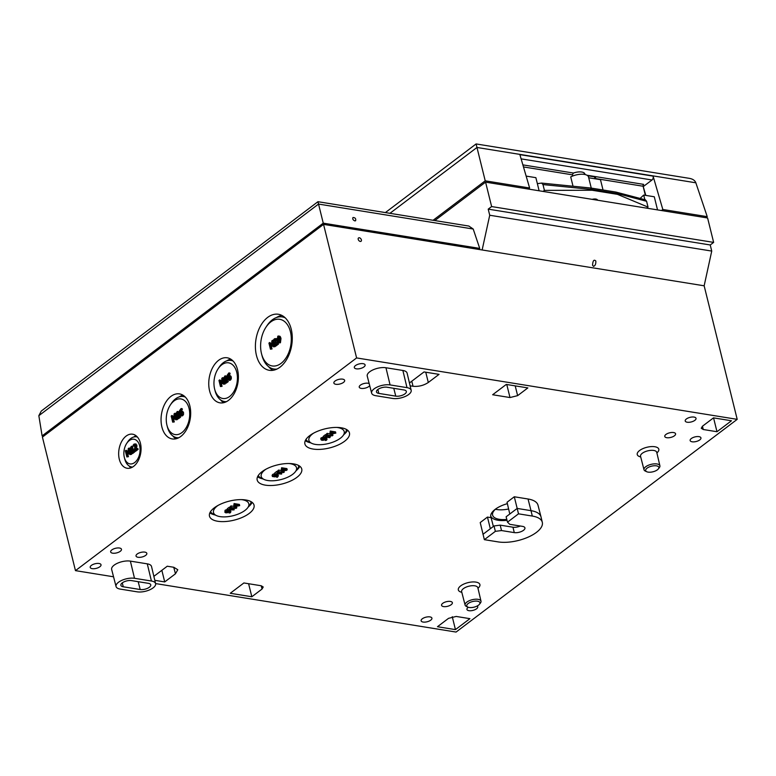 <?xml version="1.0" encoding="UTF-8"?>
<svg xmlns="http://www.w3.org/2000/svg" width="776" height="776" viewBox="0 0 776 776"><rect width="100%" height="100%" fill="white"/><g stroke="black" fill="none" stroke-linecap="round" stroke-linejoin="round"><path stroke-width="1.16" d="M354.826 220.908C352.954 220.025 352.343 218.89 352.993 217.503C355.195 217.581 356.068 218.667 355.621 220.743L354.826 220.908M317.956 201.702L41.273 411.047L38.839 415.684L318.529 204.069L473.205 229.027L468.869 226.059L317.956 201.702L323.252 223.158L479.723 248.407L473.205 229.027M43.689 436.131L42.117 435.879L38.839 415.684M42.117 435.879L323.252 223.158M479.723 248.407L478.443 249.377M455.444 629.617L469.926 618.666L456.181 616.445L448.547 618.336L437.47 626.717L455.444 629.617L452.253 616.707M703.25 429.506L716.985 431.728L731.477 420.767L713.503 417.866L702.425 426.247L701.252 428.255L703.25 429.506L702.474 426.208M716.985 431.728L713.561 417.876M277.721 472.632L275.645 474.204L276.401 473.632L281.601 474.068L281.746 473.282L280.485 473.787L276.945 473.224L277.721 472.632L277.42 471.41L276.877 471.323L277.178 472.545M281.465 473.515L281.494 472.254M276.877 471.323L274.801 472.894L275.102 474.117M277.604 472.157L280.185 472.574L280.485 473.787M281.009 472.177L281.261 473.205M280.185 472.574L280.757 472.138M283.376 472.041L278.254 471.73L283.541 472.584L284.326 471.992L282.415 470.741L286.422 470.411L287.198 469.82L281.911 468.966L281.378 469.373L285.937 470.101L281.387 470.702L283.376 472.041M281.378 469.373L281.61 467.744L286.897 468.597L287.198 469.82M283.803 470.625L284.326 471.992M278.826 471.304L278.526 470.081L277.954 470.508L278.254 471.73M278.526 470.081L281.349 470.537M281.358 469.276L281.387 470.702M281.475 469.383L281.736 470.44M281.61 467.744L281.911 468.966M274.287 475.077L273.986 473.855L272.57 474.485L272.415 476.512L275.15 476.891L276.809 475.591L277.323 476.813L276.625 477.221L277.304 477.327L278.458 475.746L276.712 475.038L274.287 475.077L272.415 476.512L272.104 475.271M277.75 476.134L277.323 476.813L277.042 475.649M273.666 475.669L273.889 476.58L273.443 475.804L274.277 475.445L276.295 475.504L275.829 476.125L273.889 476.58L273.443 475.804M276.343 475.979L277.022 475.601M276.625 477.221L276.382 476.241L276.654 477.201M274.82 475.378L275.102 476.512M273.986 473.855L275.005 473.719M276.198 473.787L278.147 474.524M289.108 463.524A18.197 7.779 -13.9 0 1 295.346 471.76A18.197 7.779 -13.9 0 1 267.72 480.509A18.197 7.779 -13.9 0 1 264.131 479.481A18.197 7.779 -13.9 0 1 265.809 469.296M326.356 435.928L323.738 437.412L325.037 436.927L329.8 437.693L330.382 436.578L329.131 437.082L325.58 436.51L326.356 435.928L326.056 434.705L325.513 434.618L325.823 435.84M330.101 436.81L330.13 435.549M325.513 434.618L323.437 436.19L323.738 437.412M326.24 435.443L328.83 435.86L329.131 437.082M329.645 435.472L329.897 436.5M328.83 435.86L329.402 435.423M332.012 435.326L326.9 435.026L332.186 435.879L332.972 435.278L331.051 434.026L335.833 433.115L330.547 432.261L330.023 432.659L334.572 433.396L330.372 433.726L332.012 435.326M330.023 432.659L330.246 431.039L335.533 431.892L335.833 433.115M332.438 433.91L332.972 435.278M327.462 434.599L327.162 433.377L326.589 433.803L326.9 435.026M327.162 433.377L329.994 433.832M329.994 432.562L330.033 433.988M330.11 432.678L330.372 433.726M330.246 431.039L330.547 432.261M322.923 438.362L322.622 437.15L320.75 438.576L321.206 437.78L321.051 439.798L321.982 440.322L323.786 440.186L325.445 438.876L325.969 440.108L325.26 440.506L326.502 440.264L327.094 439.032L325.348 438.324L322.923 438.362L321.051 439.798M326.386 439.429L325.969 440.108L325.678 438.944M322.302 438.954L322.525 439.876L322.079 439.09L322.913 438.741L324.94 438.799L324.465 439.42L322.525 439.876L322.079 439.09M324.989 439.274L325.658 438.886M325.047 439.517L325.29 440.487M323.456 438.663L323.738 439.798M322.622 437.15L323.64 437.014M324.843 437.072L326.793 437.819M325.028 439.536L325.26 440.506M336.823 427.43A18.197 7.779 -13.9 0 1 343.05 435.656A18.197 7.779 -13.9 0 1 315.425 444.415A18.197 7.779 -13.9 0 1 311.845 443.387A18.197 7.779 -13.9 0 1 313.514 433.192M230.2 508.455L227.581 509.939L234.08 509.89L234.226 509.105L232.975 509.609L229.424 509.037L230.2 508.455L229.9 507.232L229.356 507.145L229.657 508.367M233.945 509.337L233.974 508.076M229.356 507.145L227.281 508.717L227.581 509.939M230.084 507.97L232.664 508.387L232.975 509.609M233.489 507.999L233.741 509.027M232.664 508.387L233.246 507.96M235.856 507.853L230.734 507.553L236.02 508.406L236.816 507.805L234.895 506.553L239.677 505.642L234.391 504.788L233.867 505.186L238.416 505.923L234.216 506.253L235.856 507.853M233.867 505.186L234.09 503.566L239.377 504.419L239.677 505.642M236.282 506.437L236.816 507.805M231.306 507.126L231.006 505.903L230.433 506.33L230.734 507.553M231.006 505.903L233.838 506.359M233.838 505.089L233.877 506.515M233.954 505.205L234.216 506.253M234.09 503.566L234.391 504.788M224.885 512.286L225.05 510.307L224.894 512.325L225.826 512.849L227.63 512.713L229.289 511.403L229.812 512.635L229.104 513.033L230.346 512.79L230.938 511.559L229.192 510.85L226.767 510.889L224.894 512.325L225.05 510.307L226.466 509.677L226.767 510.889M230.23 511.956L229.812 512.635L229.521 511.471M226.146 511.481L226.369 512.403L225.923 511.627L226.757 511.268L228.784 511.326L228.309 511.947L226.369 512.403L225.923 511.627M228.833 511.801L229.502 511.413M228.891 512.044L229.133 513.014L228.862 512.063M227.3 511.19L227.581 512.335M226.466 509.677L227.484 509.541M228.687 509.599L230.637 510.346M241.404 499.618A18.197 7.779 -13.9 0 1 247.631 507.853A18.197 7.779 -13.9 0 1 220.006 516.612A18.197 7.779 -13.9 0 1 216.426 515.574A18.197 7.779 -13.9 0 1 218.095 505.389M274.626 345.01L274.84 345.873L277.469 343.884L277.294 343.176L275.199 344.757L276.159 339.461L274.481 338.743L273.482 339.936L273.695 340.81L274.607 339.481L275.596 339.946L274.626 345.01M276.411 338.608L274.481 338.743M275.48 339.626L274.607 339.481L275.199 339.335M275.538 338.918L277.216 339.636M277.313 340.868L276.246 340.848M277.304 341.023L276.993 342.497L275.936 342.323M276.993 342.497L276.654 343.652M277.469 343.884L278.526 344.049L277.294 343.176M278.526 344.049L275.897 346.038L274.84 345.873M275.664 339.655L274.054 340.13M275.111 340.305L274.782 340.955L273.724 340.78M274.782 340.955L273.695 340.81M272.23 341.605L273.53 346.862L274.093 346.435L272.589 340.325L271.804 340.926L271.61 345.097L269.709 342.507L268.933 343.089L270.446 349.2L270.97 348.793L269.67 343.535L272.007 346.018L272.23 341.605M271.668 343.904L269.709 342.507M273.618 340.499L272.589 340.325M274.976 345.892L275.15 346.6L274.093 346.435M273.724 340.81L274.704 344.767M275.15 346.6L273.53 346.862M273.113 345.175L273.065 346.193L272.007 346.018M273.065 346.193L271.658 346.28M271.212 345.669L272.027 348.967L270.97 348.793M272.027 348.967L270.446 349.2M277.207 340.46C277.721 342.604 278.438 343.312 279.36 342.604L279.932 338.394C279.418 336.26 278.71 335.552 277.789 336.25L277.207 340.46M278.594 342.866L280.417 342.779L278.594 342.866M279.603 336.163L277.789 336.25M279.661 340.81L279.195 341.925L278.39 341.75L277.478 338.045L277.954 336.93L278.739 337.085L279.661 340.81M279.195 341.925L278.39 341.75L279.234 341.886M277.954 336.93L278.739 337.085M279.011 337.094L278.535 338.22L279.447 341.925M278.846 336.415C279.767 335.717 280.475 336.435 280.99 338.569L280.417 342.779M290.418 331.682A23.62 15.074 99.2 0 1 281.213 363.255A23.62 15.074 99.2 0 1 261.58 353.943A23.62 15.074 99.2 0 1 265.867 327.365A23.62 15.074 99.2 0 1 290.418 331.682M225.04 382.345L225.195 382.975L227.271 381.404L227.116 380.774L226.359 381.346L225.001 375.846L223.886 377.699L224.031 378.261L224.797 377.67L225.816 381.763L225.04 382.345M227.242 380.793L226.059 376.02L225.001 375.846M227.271 381.404L228.328 381.569L227.116 380.774M228.328 381.569L226.252 383.14L225.195 382.975M224.982 378.416L224.031 378.261M222.246 378.96L223.546 384.217L224.119 383.79L222.605 377.679L221.82 378.281L221.635 382.452L219.724 379.862L218.958 380.444L220.462 386.545L220.995 386.147L219.695 380.89L222.023 383.373L222.246 378.96M221.684 381.259L219.724 379.862M224.119 383.79L225.176 383.955L223.663 377.854L222.605 377.679M225.176 383.955L223.546 384.217M223.129 382.529L223.081 383.548L222.023 383.373M223.081 383.548L221.674 383.635M221.238 383.024L222.052 386.322L220.995 386.147M222.052 386.322L220.462 386.545M228.493 375.846L230.462 375.749L229.55 376.02L230.462 375.749L231.316 376.961L231.296 378.795L230.482 380.095L229.424 379.92L230.259 376.787L229.405 375.584L227.717 376.942L228.862 372.916L227.155 375.274L227.319 378.174L228.348 380.075L229.424 379.92L228.348 380.075M229.686 377.262L229.259 379.251L228.648 379.309L227.863 377.534L229.133 376.418L229.686 377.262M229.512 376.777L228.532 376.622L229.133 376.418M229.589 376.787L228.92 377.699L227.863 377.534M228.92 377.699L229.706 379.474M228.862 372.916L229.919 373.081L230.113 373.877L228.707 375.7M230.084 373.886L229.027 373.722M230.482 380.095L229.405 380.25L230.482 380.095M230.113 373.877L229.056 373.702M236.748 372.286A18.061 11.524 99.2 0 1 229.715 396.429A18.061 11.524 99.2 0 1 214.7 389.31A18.061 11.524 99.2 0 1 217.978 368.988A18.061 11.524 99.2 0 1 236.748 372.286M177.277 417.954L177.432 418.574L179.508 417.003L179.353 416.382L178.596 416.954L177.238 411.455L176.123 413.307L176.259 413.86L177.035 413.278L178.053 417.372L177.277 417.954M179.479 416.402L178.296 411.62L177.238 411.455M179.508 417.003L180.566 417.178L180.41 416.547L179.353 416.382M180.566 417.178L178.49 418.749L177.432 418.574M177.219 414.015L176.259 413.86M174.484 414.559L175.783 419.816L176.356 419.389L174.843 413.288L174.057 413.88L173.863 418.06L171.962 415.461L171.186 416.052L172.699 422.154L173.232 421.756L171.923 416.499L174.261 418.982L174.484 414.559M173.921 416.867L171.962 415.461M176.356 419.389L177.413 419.564L175.9 413.462L174.843 413.288M177.413 419.564L175.783 419.816M175.366 418.128L175.318 419.147L174.261 418.982M175.318 419.147L173.911 419.244M173.465 418.623L174.29 421.921L173.232 421.756M174.29 421.921L172.699 422.154M180.73 411.455L182.7 411.358L181.788 411.62L182.7 411.358L183.553 412.57L183.534 414.403L182.719 415.693L181.662 415.529L182.496 412.395L181.642 411.183L179.954 412.551L181.099 408.515L179.392 410.873L179.557 413.783L180.585 415.684L181.662 415.529L180.585 415.684M181.924 412.871L181.497 414.859L180.886 414.908L180.1 413.133L181.371 412.027L181.924 412.871M181.749 412.386L180.769 412.221L181.371 412.027M181.826 412.395L181.157 413.307L180.1 413.133M181.157 413.307L181.943 415.082M181.099 408.515L182.156 408.69L182.35 409.476L180.944 411.309M182.321 409.495L181.264 409.321M182.719 415.693L181.642 415.849L182.719 415.693M182.35 409.476L181.293 409.311M189.043 408.389A18.061 11.524 99.2 0 1 182.001 432.533A18.061 11.524 99.2 0 1 166.995 425.403A18.061 11.524 99.2 0 1 170.274 405.091A18.061 11.524 99.2 0 1 189.043 408.389M131.425 452.738L131.581 453.359L133.656 451.787L133.501 451.166L132.744 451.739L131.386 446.239L130.271 448.082L130.407 448.644L131.183 448.062L132.192 452.146L131.425 452.738M133.627 451.186L132.444 446.404L131.386 446.239M133.656 451.787L134.714 451.952L133.501 451.166M134.714 451.952L132.638 453.524L131.581 453.359M131.367 448.8L130.407 448.644M128.632 449.343L129.931 454.6L130.504 454.173L128.991 448.072L128.205 448.664L128.011 452.844L126.11 450.245L125.334 450.837L126.847 456.938L127.38 456.54L126.071 451.283L128.409 453.756L128.632 449.343M128.069 451.642L126.11 450.245M130.504 454.173L131.561 454.348L130.048 448.237L128.991 448.072M131.561 454.348L129.931 454.6M129.514 452.912L129.466 453.931L128.409 453.756M129.466 453.931L128.059 454.018M127.613 453.407L128.438 456.705L127.38 456.54M128.438 456.705L126.847 456.938M134.229 450.322L134.442 451.195L137.061 449.207L136.886 448.499L134.801 450.08L135.761 444.784L134.073 444.066L133.074 445.259L133.288 446.132L134.209 444.803L135.189 445.269L134.229 450.322M136.004 443.93L134.073 444.066M135.082 444.949L134.209 444.803L134.791 444.658M135.131 444.241L136.819 444.949L136.896 446.345L135.839 446.171M136.896 446.345L136.586 447.82L135.528 447.645M136.586 447.82L136.256 448.974M137.061 449.207L138.118 449.372L137.944 448.664L136.886 448.499M138.118 449.372L135.499 451.36L134.442 451.195M135.266 444.978L133.656 445.453M134.714 445.628L134.384 446.278L133.326 446.103M134.384 446.278L133.288 446.132M359.346 237.776A2.085 1.339 -127.1 0 1 361.189 239.318A2.085 1.339 -127.1 0 1 361.063 241.268A2.085 1.339 -127.1 0 1 360.258 241.433A2.085 1.339 -127.1 0 1 358.415 239.891A2.085 1.339 -127.1 0 1 358.541 237.941A2.085 1.339 -127.1 0 1 359.346 237.776M593.475 266.372L592.563 265.227C592.854 260.62 593.941 259.213 595.813 260.998C595.987 263.985 595.211 265.77 593.475 266.372M710.234 244.974L488.211 209.142L491.625 206.561L713.639 242.393L710.234 244.974L711.737 251.075L489.724 215.243L488.211 209.142M711.737 251.075L704.152 285.801L482.139 249.969L489.724 215.243M295.346 471.76L297.237 469.267A20.952 8.953 166.1 0 0 298.712 465.532M258.253 475.542A20.952 8.953 166.1 0 0 261.299 478.161L264.131 479.481M343.05 435.656L344.942 433.173A20.952 8.953 166.1 0 0 346.426 429.429M305.957 439.449A20.952 8.953 166.1 0 0 309.003 442.058L311.845 443.387M247.631 507.853L249.532 505.36A20.952 8.953 166.1 0 0 251.007 501.626M210.538 511.636A20.952 8.953 166.1 0 0 213.584 514.255L216.426 515.574M343.875 434.579A23.008 9.836 166.1 0 0 347.561 430.185M305.298 440.642A23.008 9.836 166.1 0 0 310.613 442.805M313.116 449.061A22.95 9.807 -13.9 0 1 304.91 443.979A22.95 9.807 -13.9 0 1 324.824 428.905A22.95 9.807 -13.9 0 1 349.462 432.95A22.95 9.807 -13.9 0 1 337.851 445.123A22.95 9.807 -13.9 0 1 313.116 449.061M296.16 470.673A23.008 9.836 166.1 0 0 299.856 466.279M257.584 476.736A23.008 9.836 166.1 0 0 262.899 478.908M265.411 485.155A22.95 9.807 -13.9 0 1 257.195 480.072A22.95 9.807 -13.9 0 1 277.11 464.999A22.95 9.807 -13.9 0 1 301.757 469.043A22.95 9.807 -13.9 0 1 290.146 481.217A22.95 9.807 -13.9 0 1 265.411 485.155M248.456 506.777A23.008 9.836 166.1 0 0 252.151 502.373M209.879 512.839A23.008 9.836 166.1 0 0 215.194 515.002M217.707 521.259A22.95 9.807 -13.9 0 1 209.491 516.176A22.95 9.807 -13.9 0 1 229.405 501.102A22.95 9.807 -13.9 0 1 254.043 505.147A22.95 9.807 -13.9 0 1 242.442 517.32A22.95 9.807 -13.9 0 1 217.707 521.259M704.152 285.801L737.2 419.35L356.601 357.93L323.553 224.38L42.418 437.101L75.466 570.641L113.548 576.791M155.578 583.571L456.065 632.062L737.2 419.35M75.466 570.641L356.601 357.93M409.447 382.975L424.026 371.937L439.041 374.362L428.303 382.481L425.762 372.218M411.775 381.2L413.036 386.273C418.574 386.787 423.667 385.526 428.303 382.481M413.036 386.273L410.116 385.798M173.746 567.266L175.454 573.794L164.716 581.922L154.802 580.322M153.861 576.355L167.257 566.218L173.814 567.275L177.791 569.73L175.454 573.794M506.767 384.508L509.997 397.545L492.653 394.741L506.282 384.43L527.855 387.913L517.631 395.644L515.206 385.866M509.997 397.545L517.631 395.644M251.831 596.763L230.259 593.281L243.887 582.96L261.231 585.764L263.219 586.995L262.055 589.023L251.831 596.763L248.601 583.727M116.051 586.51L111.657 569.468A11.824 5.054 -13.9 0 1 117.593 563.172A11.824 5.054 -13.9 0 1 130.378 561.126L147.285 563.851A11.824 5.054 -13.9 0 1 151.533 566.519L155.598 583.649A11.65 4.976 -13.9 0 1 149.7 589.828A11.65 4.976 -13.9 0 1 137.139 591.826L120.222 589.091A11.65 4.976 -13.9 0 1 116.051 586.51A11.65 4.976 -13.9 0 1 121.9 580.312A11.65 4.976 -13.9 0 1 134.5 578.295L151.417 581.02A11.65 4.976 -13.9 0 1 155.598 583.649M371.636 393.131L367.242 376.088A11.824 5.054 -13.9 0 1 373.169 369.793A11.824 5.054 -13.9 0 1 385.953 367.746L402.87 370.472A11.824 5.054 -13.9 0 1 407.109 373.14L411.173 390.27A11.65 4.976 -13.9 0 1 405.276 396.449A11.65 4.976 -13.9 0 1 392.724 398.447L375.807 395.712A11.65 4.976 -13.9 0 1 371.636 393.131A11.65 4.976 -13.9 0 1 377.475 386.933A11.65 4.976 -13.9 0 1 390.076 384.915L406.993 387.641A11.65 4.976 -13.9 0 1 411.173 390.27M484.36 539.669L495.36 531.347L501.509 530.551L514.275 532.608A6.732 2.881 166.1 0 0 521.55 531.444A6.732 2.881 166.1 0 0 524.925 527.864A6.732 2.881 166.1 0 0 522.52 526.37L509.754 524.314L507.514 522.151L518.513 513.828L532.307 516.059A27.878 11.912 -13.9 0 1 542.308 522.326A27.878 11.912 -13.9 0 1 528.204 537.108A27.878 11.912 -13.9 0 1 498.153 541.9L484.36 539.669L480.218 522.558L487.454 517.078L491.101 517.67A20.787 8.885 -13.9 0 1 490.82 516.913A20.787 8.885 -13.9 0 1 507.378 503.653M514.294 496.776L517.175 508.425L509.793 514.013L507.048 502.256L514.294 496.776L528.039 498.997A27.82 11.892 -13.9 0 1 537.991 505.157L540.998 516.845A27.936 11.941 -13.9 0 1 541.027 516.942L542.308 522.326M92.208 568.653A5.568 2.377 -13.9 0 1 90.21 567.402A5.568 2.377 -13.9 0 1 95.041 563.764A5.568 2.377 -13.9 0 1 101.016 564.724A5.568 2.377 -13.9 0 1 98.222 567.692A5.568 2.377 -13.9 0 1 92.208 568.653M138.021 557.275A5.568 2.377 -13.9 0 1 136.033 556.023A5.568 2.377 -13.9 0 1 140.863 552.386A5.568 2.377 -13.9 0 1 146.829 553.356A5.568 2.377 -13.9 0 1 144.045 556.314A5.568 2.377 -13.9 0 1 138.021 557.275M443.562 606.59A5.568 2.377 -13.9 0 1 441.563 605.338A5.568 2.377 -13.9 0 1 446.394 601.701A5.568 2.377 -13.9 0 1 452.369 602.661A5.568 2.377 -13.9 0 1 449.576 605.62A5.568 2.377 -13.9 0 1 443.562 606.59M369.715 385.672A5.568 2.377 -13.9 0 1 361.228 388.388A5.568 2.377 -13.9 0 1 359.24 387.137A5.568 2.377 -13.9 0 1 362.809 383.887A5.568 2.377 -13.9 0 1 369.172 383.567M356.31 368.823A5.568 2.377 -13.9 0 1 354.312 367.572A5.568 2.377 -13.9 0 1 359.142 363.944A5.568 2.377 -13.9 0 1 365.108 364.904A5.568 2.377 -13.9 0 1 362.324 367.863A5.568 2.377 -13.9 0 1 356.31 368.823M687.216 422.231A5.568 2.377 -13.9 0 1 685.218 420.98A5.568 2.377 -13.9 0 1 690.048 417.342A5.568 2.377 -13.9 0 1 696.023 418.303A5.568 2.377 -13.9 0 1 693.23 421.271A5.568 2.377 -13.9 0 1 687.216 422.231M666.768 437.703A5.568 2.377 -13.9 0 1 664.77 436.451A5.568 2.377 -13.9 0 1 669.601 432.814A5.568 2.377 -13.9 0 1 675.576 433.774A5.568 2.377 -13.9 0 1 672.782 436.743A5.568 2.377 -13.9 0 1 666.768 437.703M692.143 441.796A5.568 2.377 -13.9 0 1 690.145 440.545A5.568 2.377 -13.9 0 1 694.976 436.907A5.568 2.377 -13.9 0 1 700.941 437.868A5.568 2.377 -13.9 0 1 698.158 440.836A5.568 2.377 -13.9 0 1 692.143 441.796M335.863 384.295A5.568 2.377 -13.9 0 1 333.864 383.043A5.568 2.377 -13.9 0 1 338.695 379.415A5.568 2.377 -13.9 0 1 344.66 380.376A5.568 2.377 -13.9 0 1 341.876 383.334A5.568 2.377 -13.9 0 1 335.863 384.295M423.114 622.051A5.568 2.377 -13.9 0 1 421.116 620.8A5.568 2.377 -13.9 0 1 425.946 617.172A5.568 2.377 -13.9 0 1 431.922 618.132A5.568 2.377 -13.9 0 1 429.128 621.091A5.568 2.377 -13.9 0 1 423.114 622.051M477.153 606.007A5.568 2.377 -13.9 0 1 477.744 606.754A5.568 2.377 -13.9 0 1 474.951 609.713A5.568 2.377 -13.9 0 1 468.937 610.683A5.568 2.377 -13.9 0 1 466.939 609.432A5.568 2.377 -13.9 0 1 468.316 607.278M112.656 553.181A5.568 2.377 -13.9 0 1 110.658 551.93A5.568 2.377 -13.9 0 1 115.488 548.293A5.568 2.377 -13.9 0 1 121.463 549.253A5.568 2.377 -13.9 0 1 118.67 552.221A5.568 2.377 -13.9 0 1 112.656 553.181M285.219 317.85A26.384 16.839 -80.8 0 0 282.386 316.947A26.384 16.839 -80.8 0 0 266.808 325.92L265.867 327.365M261.58 353.943L262.016 355.612A26.384 16.839 -80.8 0 0 273.986 369.027A26.384 16.839 -80.8 0 0 276.945 369.066M185.348 397.099A20.816 13.279 -80.8 0 0 183.505 396.565A20.816 13.279 -80.8 0 0 171.215 403.646L170.274 405.091M166.995 425.403L167.432 427.072A20.816 13.279 -80.8 0 0 176.87 437.664A20.816 13.279 -80.8 0 0 178.79 437.732M233.052 361.005A20.816 13.279 -80.8 0 0 231.219 360.462A20.816 13.279 -80.8 0 0 218.919 367.552L217.978 368.988M214.7 389.31L215.136 390.968A20.816 13.279 -80.8 0 0 224.584 401.561A20.816 13.279 -80.8 0 0 226.495 401.638M139.631 445.773A12.494 7.973 99.2 0 1 134.762 462.477A12.494 7.973 99.2 0 1 124.373 457.549A12.494 7.973 99.2 0 1 126.643 443.494A12.494 7.973 99.2 0 1 139.631 445.773M137.439 437.072A15.248 9.729 -80.8 0 0 136.595 436.859A15.248 9.729 -80.8 0 0 127.584 442.048L126.643 443.494M124.373 457.549L124.81 459.217A15.248 9.729 -80.8 0 0 131.736 466.977A15.248 9.729 -80.8 0 0 132.599 467.045M230.685 359.094A22.892 14.608 -80.8 0 0 226.844 360.821M220.549 399.853A22.892 14.608 -80.8 0 0 223.653 402.705M237.543 369.745A22.814 14.56 99.2 0 1 234.498 393.054A22.814 14.56 99.2 0 1 219.841 402.822A22.814 14.56 99.2 0 1 209.2 377.999A22.814 14.56 99.2 0 1 227.106 357.785A22.814 14.56 99.2 0 1 237.543 369.745M136.072 435.753A17.334 11.058 -80.8 0 0 133.773 437.004M129.097 465.949A17.334 11.058 -80.8 0 0 130.892 467.86M140.427 443.232A17.247 11.009 99.2 0 1 138.118 460.857A17.247 11.009 99.2 0 1 127.041 468.238A17.247 11.009 99.2 0 1 119 449.469A17.247 11.009 99.2 0 1 132.531 434.182A17.247 11.009 99.2 0 1 140.427 443.232M182.981 395.188A22.892 14.608 -80.8 0 0 179.14 396.914M172.844 435.947A22.892 14.608 -80.8 0 0 175.948 438.799M189.839 405.848A22.814 14.56 99.2 0 1 186.793 429.147A22.814 14.56 99.2 0 1 172.126 438.915A22.814 14.56 99.2 0 1 161.495 414.093A22.814 14.56 99.2 0 1 179.401 393.878A22.814 14.56 99.2 0 1 189.839 405.848M281.843 315.415A28.46 18.158 -80.8 0 0 276.479 317.53M268.554 366.621A28.46 18.158 -80.8 0 0 272.977 370.307M291.223 329.14A28.372 18.11 99.2 0 1 287.421 358.124A28.372 18.11 99.2 0 1 269.185 370.278A28.372 18.11 99.2 0 1 255.964 339.403A28.372 18.11 99.2 0 1 278.235 314.251A28.372 18.11 99.2 0 1 291.223 329.14M479.471 604.252L480.431 603.01A8.187 3.502 166.1 0 0 480.994 601.167A8.187 3.502 166.1 0 0 472.206 599.722A8.187 3.502 166.1 0 0 465.105 605.096A8.187 3.502 166.1 0 0 466.463 606.463L467.889 607.113A6.78 2.9 -13.9 0 1 472.652 601.526A6.78 2.9 -13.9 0 1 479.471 604.252A6.78 2.9 -13.9 0 1 469.189 607.482A6.78 2.9 -13.9 0 1 467.889 607.113M658.378 468.879L659.338 467.647A8.187 3.502 166.1 0 0 659.901 465.804A8.187 3.502 166.1 0 0 651.112 464.358A8.187 3.502 166.1 0 0 644.002 469.732A8.187 3.502 166.1 0 0 645.37 471.1L646.796 471.75A6.78 2.9 -13.9 0 1 651.559 466.163A6.78 2.9 -13.9 0 1 658.378 468.879A6.78 2.9 -13.9 0 1 648.096 472.118A6.78 2.9 -13.9 0 1 646.796 471.75M493.361 526.448L491.101 517.67M520.298 526.012A6.674 2.852 -13.9 0 1 512.975 527.214L500.2 525.148L494.011 525.953L495.36 531.347M494.011 525.953L482.953 534.325M500.2 525.148L501.509 530.551M509.793 514.013L506.117 516.787L507.514 522.151M528.039 498.997L531.007 510.657L517.175 508.425L518.513 513.828M532.307 516.059L531.007 510.657A27.936 11.941 -13.9 0 1 540.998 516.845M487.454 517.078L490.335 528.737M140.184 589.517L123.277 586.792A6.674 2.852 -13.9 0 1 120.881 585.308A6.674 2.852 -13.9 0 1 124.228 581.757A6.674 2.852 -13.9 0 1 131.454 580.603L148.371 583.329A6.674 2.852 -13.9 0 1 150.757 584.832A6.674 2.852 -13.9 0 1 147.382 588.373A6.674 2.852 -13.9 0 1 140.184 589.517L138.196 581.69M395.77 396.138L378.853 393.413A6.674 2.852 -13.9 0 1 376.467 391.928A6.674 2.852 -13.9 0 1 379.813 388.378A6.674 2.852 -13.9 0 1 387.03 387.224L403.947 389.95A6.674 2.852 -13.9 0 1 406.343 391.453A6.674 2.852 -13.9 0 1 402.967 394.994A6.674 2.852 -13.9 0 1 395.77 396.138L393.772 388.31M164.716 581.922L161.844 570.312M713.639 242.393L707.596 217.978L485.582 182.147L434.812 220.568M482.139 249.969L323.553 224.38M485.582 182.147L491.625 206.561M508.62 508.988A18.643 7.964 -13.9 0 1 495.457 509.26M506.806 519.416A18.643 7.964 -13.9 0 1 492.605 515.148A18.643 7.964 -13.9 0 1 496.349 508.513M507.029 520.308A20.69 8.837 -13.9 0 1 491.062 516.709A20.69 8.837 -13.9 0 1 490.704 515.933M537.351 183.65L541.6 183.078L542.987 184.572L591.865 189.48L590.526 188.025M591.865 189.441L617.23 193.534L615.902 192.07L590.817 188.015M646.65 208.143L648.028 207.105L646.592 201.294L645.399 199.83L615.902 192.07M617.23 193.534L646.592 201.294M648.028 207.105L617.434 194.339L592.059 190.246L544.422 190.382L543.045 191.42M544.422 190.382L542.987 184.572M573.028 186.23L570.719 176.899A11.689 4.995 166.1 0 1 588.528 177.015L591.263 188.093M523.47 166.927L572.348 174.823L572.649 176.036M592.146 199.345A4.869 2.076 -13.9 0 1 597.549 200.15A4.869 2.076 -13.9 0 1 597.559 200.218M521.113 158.867L652.024 179.993A2.784 1.775 99.2 0 0 653.091 176.133L662.83 209.491L707.237 216.659L705.859 217.697M662.83 209.491L661.453 210.529M528.243 189.034L529.62 187.996L485.223 180.827L476.968 147.469L695.849 182.796C694.957 180.459 692.793 178.975 689.36 178.354L476.105 143.938L476.968 147.469L389.94 213.322M433.076 220.287L485.223 180.827M587.723 175.754L595.774 177.054A1.387 0.892 -80.8 0 0 595.541 178.558L643.11 186.24A1.387 0.892 99.2 0 1 643.663 184.378L586.937 175.221M652.024 179.993L643.207 186.618M584.958 174.522A8.905 3.802 166.1 0 0 584.92 174.018A8.905 3.802 166.1 0 0 573.445 173.038L522.869 164.881M572.348 174.823L573.445 173.038M653.091 176.133L519.881 154.637L529.62 187.996M707.237 216.659L695.849 182.796M584.279 173.038L584.629 174.454M603.03 189.984L600.469 179.663L588.712 177.772M645.36 195.339L643.11 186.24M645.816 195.406L643.255 186.628M617.434 194.339L617.24 193.573M591.865 189.48L592.059 190.246M657.534 209.898L654.284 196.774L643.711 195.067L644.856 199.684M539.126 190.789L535.877 177.665L526.147 176.094M640.084 198.433L643.711 195.067M594.979 178.781L594.503 176.85M272.114 475.29L272.405 476.474M275.645 475.397L275.829 476.125M276.411 473.816L276.712 475.038M320.75 438.576L321.041 439.759M324.29 438.692L324.465 439.42M325.047 437.101L325.348 438.324M228.134 511.219L228.309 511.947M228.891 509.628L229.192 510.85M277.022 339.597L276.159 339.461M278.535 338.22L277.478 338.045M278.846 340.189L277.789 340.024M280.99 338.569L279.932 338.394M228.998 378.096L227.94 377.922M229.512 374.129L228.454 373.964M231.316 376.961L230.259 376.787M231.296 378.795L230.239 378.63M181.235 413.695L180.178 413.53M181.749 409.738L180.692 409.563M183.553 412.57L182.496 412.395M183.534 414.403L182.476 414.229M136.819 444.949L135.761 444.784M477.948 588.305A11.106 4.743 166.1 0 0 475.766 582.078A11.106 4.743 166.1 0 0 460.828 585.773A11.106 4.743 166.1 0 0 461.798 592.301M656.855 452.941A11.106 4.743 166.1 0 0 654.663 446.714A11.106 4.743 166.1 0 0 639.734 450.41A11.106 4.743 166.1 0 0 640.704 456.928M465.105 605.096L461.642 591.681A8.323 3.56 -13.9 0 1 468.859 586.22A8.323 3.56 -13.9 0 1 477.803 587.684L477.754 587.519M644.002 469.732L640.549 456.317A8.323 3.56 -13.9 0 1 647.766 450.846A8.323 3.56 -13.9 0 1 656.709 452.321L656.651 452.156M512.975 527.214L514.275 532.608M123.277 586.792L122.278 582.883M378.853 393.413L377.854 389.503M402.87 370.472L406.993 387.641M385.953 367.746L390.076 384.915M130.378 561.126L134.5 578.295M147.285 563.851L151.417 581.02M261.192 585.754L262.055 589.023M595.755 199.054A1.387 0.892 -127.1 0 1 595.919 199.481A4.869 2.076 166.1 0 0 596.278 199.17M595.396 199.869L596.036 199.975M321.041 439.779L320.74 438.556M229.318 375.565L230.375 375.739M228.629 380.182L229.686 380.347M181.555 411.173L182.612 411.338M180.866 415.781L181.924 415.955M284.666 317.335L282.386 316.947M276.266 369.376L273.986 369.027M185.086 396.837L183.505 396.565M178.461 437.897L176.87 437.664M232.79 360.743L231.219 360.462M226.165 401.803L224.584 401.561M137.381 436.995L136.595 436.859M132.521 467.094L131.736 466.977M480.994 601.167L477.783 587.432M659.901 465.804L656.69 452.068M541.6 183.078L590.778 188.015M476.105 143.938L385.371 212.585M584.444 174.425L584.056 172.864"/></g></svg>
